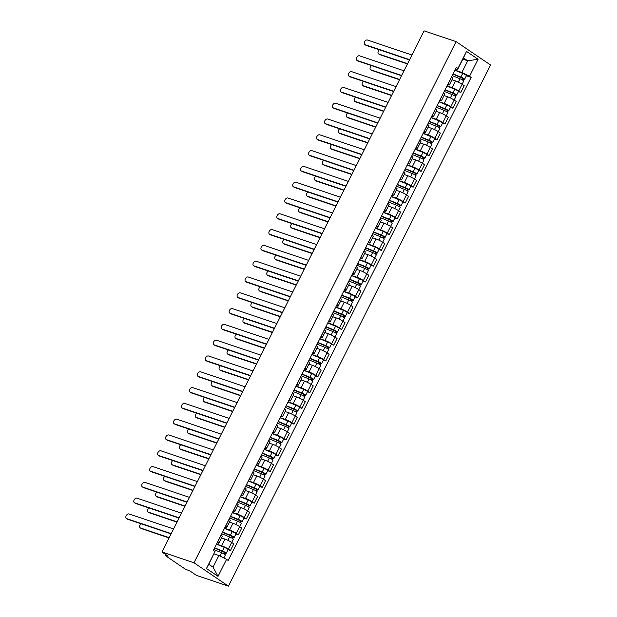 <?xml version="1.0" encoding="UTF-8"?>
<svg xmlns="http://www.w3.org/2000/svg" width="617" height="617" viewBox="0 0 617 617"><rect width="100%" height="100%" fill="white"/><g stroke="black" fill="none" stroke-linecap="round" stroke-linejoin="round"><path stroke-width="0.93" d="M161.978 551.999L168.079 556.133L165.726 555.346L165.063 555.254L165.595 555.77L185.092 568.997L190.337 571.234L196.437 575.376L228.437 586.15L490.554 65.001L456.094 41.624L193.985 562.773L161.978 551.999L424.095 30.85L456.094 41.624M228.437 586.15L193.985 562.773M216.559 544.071L221.665 545.79A5.26 0.717 26.7 0 1 228.329 549.115L230.426 550.541L233.789 543.855L231.691 542.436A5.26 0.717 -153.3 0 0 225.028 539.104L221.534 537.931M218.927 543.107L222.29 536.42A5.26 0.717 -153.3 0 0 221.079 535.232L217.716 541.919A5.26 0.717 26.7 0 1 218.927 543.107A5.26 0.717 26.7 0 1 217.392 542.891L217.184 542.821M228.005 549.724L230.426 550.541M224.503 528.275L229.617 529.995A5.26 0.717 26.7 0 1 236.272 533.319L238.378 534.746L241.733 528.059L239.635 526.633A5.26 0.717 -153.3 0 0 232.979 523.309L229.478 522.129M225.606 526.085L225.66 526.116A5.26 0.717 26.7 0 1 226.871 527.311A5.26 0.717 26.7 0 1 225.344 527.095L225.136 527.026M235.949 533.929L238.378 534.746M226.871 527.311L230.234 520.625A5.26 0.717 -153.3 0 0 229.023 519.437L228.969 519.398M232.455 512.472L237.56 514.192A5.26 0.717 26.7 0 1 244.216 517.516L246.322 518.943L249.684 512.264L247.579 510.837A5.26 0.717 -153.3 0 0 240.923 507.513L237.422 506.333M233.55 510.282L233.604 510.321A5.26 0.717 26.7 0 1 234.822 511.508A5.26 0.717 26.7 0 1 233.288 511.292L233.079 511.223M243.892 518.126L246.322 518.943M234.822 511.508L238.177 504.829A5.26 0.717 -153.3 0 0 236.967 503.634L236.913 503.603M240.399 496.677L245.504 498.397A5.26 0.717 26.7 0 1 252.16 501.721L254.266 503.148L257.628 496.461L255.523 495.035A5.26 0.717 -153.3 0 0 248.867 491.71L245.365 490.53M241.502 494.487L241.548 494.518A5.26 0.717 26.7 0 1 242.766 495.713A5.26 0.717 26.7 0 1 241.232 495.497L241.023 495.428M251.836 502.331L254.266 503.148M242.766 495.713L246.129 489.026A5.26 0.717 -153.3 0 0 244.91 487.839L244.856 487.8M248.343 480.874L253.448 482.594A5.26 0.717 26.7 0 1 260.112 485.926L262.21 487.345L265.572 480.666L263.474 479.239A5.26 0.717 -153.3 0 0 256.811 475.915L253.317 474.735M249.445 478.684L249.499 478.723A5.26 0.717 26.7 0 1 250.71 479.91A5.26 0.717 26.7 0 1 249.175 479.702L248.967 479.625M259.788 486.535L262.21 487.345M250.71 479.91L254.073 473.231A5.26 0.717 -153.3 0 0 252.862 472.036L252.808 472.005M256.286 465.079L261.4 466.799A5.26 0.717 26.7 0 1 268.056 470.123L270.161 471.55L273.516 464.863L271.418 463.436A5.26 0.717 -153.3 0 0 264.762 460.112L261.261 458.94M257.389 462.889L257.443 462.927A5.26 0.717 26.7 0 1 258.654 464.115A5.26 0.717 26.7 0 1 257.127 463.899L256.919 463.83M267.732 470.732L270.161 471.55M258.654 464.115L262.017 457.428A5.26 0.717 -153.3 0 0 260.806 456.241L260.752 456.202M264.238 449.276L269.344 451.004A5.26 0.717 26.7 0 1 276 454.328L278.105 455.755L281.468 449.068L279.362 447.641A5.26 0.717 -153.3 0 0 272.706 444.317L269.205 443.137M265.333 447.094L265.387 447.124A5.26 0.717 26.7 0 1 266.606 448.312A5.26 0.717 26.7 0 1 265.071 448.104L264.863 448.035M275.676 454.937L278.105 455.755M266.606 448.312L269.961 441.633A5.26 0.717 -153.3 0 0 268.75 440.438L268.696 440.407M272.182 433.481L277.288 435.201A5.26 0.717 26.7 0 1 283.943 438.525L286.049 439.952L289.412 433.265L287.306 431.846A5.26 0.717 -153.3 0 0 280.65 428.514L277.149 427.342M273.285 431.291L273.331 431.329A5.26 0.717 26.7 0 1 274.55 432.517A5.26 0.717 26.7 0 1 273.015 432.301L272.807 432.232M283.627 439.134L286.049 439.952M274.55 432.517L277.912 425.83A5.26 0.717 -153.3 0 0 276.694 424.643L276.64 424.604M280.126 417.686L285.231 419.406A5.26 0.717 26.7 0 1 291.895 422.73L293.993 424.157L297.355 417.47L295.258 416.043A5.26 0.717 -153.3 0 0 288.594 412.719L285.1 411.539M281.229 415.496L281.283 415.526A5.26 0.717 26.7 0 1 282.493 416.722A5.26 0.717 26.7 0 1 280.959 416.506L280.75 416.436M291.571 423.339L293.993 424.157M282.493 416.722L285.856 410.035A5.26 0.717 -153.3 0 0 284.645 408.847L284.591 408.809M288.07 401.883L293.183 403.603A5.26 0.717 26.7 0 1 299.839 406.927L301.944 408.354L305.299 401.675L303.202 400.248A5.26 0.717 -153.3 0 0 296.546 396.924L293.044 395.744M289.172 399.693L289.226 399.731A5.26 0.717 26.7 0 1 290.437 400.919A5.26 0.717 26.7 0 1 288.91 400.703L288.702 400.634M299.515 407.536L301.944 408.354M290.437 400.919L293.8 394.24A5.26 0.717 -153.3 0 0 292.589 393.044L292.535 393.014M296.021 386.088L301.127 387.808A5.26 0.717 26.7 0 1 307.783 391.132L309.888 392.559L313.251 385.872L311.145 384.445A5.26 0.717 -153.3 0 0 304.49 381.121L300.988 379.941M297.116 383.897L297.17 383.928A5.26 0.717 26.7 0 1 298.389 385.124A5.26 0.717 26.7 0 1 296.854 384.908L296.646 384.838M307.459 391.741L309.888 392.559M298.389 385.124L301.744 378.437A5.26 0.717 -153.3 0 0 300.533 377.249L300.479 377.211M303.965 370.285L309.071 372.005A5.26 0.717 26.7 0 1 315.734 375.337L317.832 376.756L321.195 370.077L319.089 368.65A5.26 0.717 -153.3 0 0 312.433 365.326L308.94 364.146M305.068 368.094L305.114 368.133A5.26 0.717 26.7 0 1 306.333 369.321A5.26 0.717 26.7 0 1 304.798 369.113L304.59 369.035M315.41 375.946L317.832 376.756M306.333 369.321L309.695 362.642A5.26 0.717 -153.3 0 0 308.477 361.446L308.431 361.415M311.909 354.49L317.015 356.21A5.26 0.717 26.7 0 1 323.678 359.534L325.776 360.96L329.139 354.274L327.041 352.847A5.26 0.717 -153.3 0 0 320.377 349.523L316.883 348.35M313.012 352.299L313.066 352.338A5.26 0.717 26.7 0 1 314.277 353.526A5.26 0.717 26.7 0 1 312.742 353.31L312.534 353.24M323.354 360.143L325.776 360.96M314.277 353.526L317.639 346.839A5.26 0.717 -153.3 0 0 316.428 345.651L316.374 345.613M319.853 338.687L324.966 340.414A5.26 0.717 26.7 0 1 331.622 343.738L333.728 345.165L337.083 338.478L334.985 337.052A5.26 0.717 -153.3 0 0 328.329 333.728L324.827 332.548M320.956 336.504L321.01 336.535A5.26 0.717 26.7 0 1 322.221 337.723A5.26 0.717 26.7 0 1 320.693 337.514L320.485 337.445M331.298 344.348L333.728 345.165M322.221 337.723L325.583 331.044A5.26 0.717 -153.3 0 0 324.372 329.848L324.318 329.817M327.804 322.892L332.91 324.611A5.26 0.717 26.7 0 1 339.566 327.935L341.671 329.362L345.034 322.676L342.929 321.256A5.26 0.717 -153.3 0 0 336.273 317.925L332.771 316.752M328.9 320.701L328.954 320.74A5.26 0.717 26.7 0 1 330.172 321.927A5.26 0.717 26.7 0 1 328.637 321.712L328.429 321.642M339.242 328.545L341.671 329.362M330.172 321.927L333.527 315.241A5.26 0.717 -153.3 0 0 332.316 314.053L332.262 314.014M335.748 307.096L340.854 308.816A5.26 0.717 26.7 0 1 347.518 312.14L349.615 313.567L352.978 306.88L350.872 305.454A5.26 0.717 -153.3 0 0 344.217 302.129L340.723 300.949M336.851 304.906L336.897 304.937A5.26 0.717 26.7 0 1 338.116 306.132A5.26 0.717 26.7 0 1 336.581 305.916L336.373 305.847M347.194 312.75L349.615 313.567M338.116 306.132L341.479 299.446A5.26 0.717 -153.3 0 0 340.26 298.258L340.214 298.219M343.692 291.293L348.798 293.013A5.26 0.717 26.7 0 1 355.461 296.337L357.559 297.764L360.922 291.085L358.824 289.658A5.26 0.717 -153.3 0 0 352.16 286.334L348.667 285.154M344.795 289.103L344.849 289.142A5.26 0.717 26.7 0 1 346.06 290.329A5.26 0.717 26.7 0 1 344.525 290.113L344.317 290.044M355.137 296.947L357.559 297.764M346.06 290.329L349.423 283.65A5.26 0.717 -153.3 0 0 348.212 282.455L348.158 282.424M351.636 275.498L356.749 277.218A5.26 0.717 26.7 0 1 363.405 280.542L365.511 281.969L368.866 275.282L366.768 273.855A5.26 0.717 -153.3 0 0 360.112 270.531L356.611 269.351M352.739 273.308L352.793 273.339A5.26 0.717 26.7 0 1 354.004 274.534A5.26 0.717 26.7 0 1 352.477 274.318L352.268 274.249M363.081 281.151L365.511 281.969M354.004 274.534L357.366 267.847A5.26 0.717 -153.3 0 0 356.156 266.66L356.102 266.621M359.588 259.695L364.693 261.415A5.26 0.717 26.7 0 1 371.349 264.747L373.455 266.166L376.817 259.487L374.712 258.06A5.26 0.717 -153.3 0 0 368.056 254.736L364.554 253.556M360.683 257.505L360.737 257.544A5.26 0.717 26.7 0 1 361.955 258.731A5.26 0.717 26.7 0 1 360.421 258.523L360.212 258.446M371.025 265.356L373.455 266.166M361.955 258.731L365.318 252.052A5.26 0.717 -153.3 0 0 364.099 250.857L364.045 250.826M367.531 243.9L372.637 245.62A5.26 0.717 26.7 0 1 379.301 248.944L381.399 250.371L384.761 243.684L382.656 242.257A5.26 0.717 -153.3 0 0 376 238.933L372.506 237.761M368.634 241.71L368.681 241.748A5.26 0.717 26.7 0 1 369.899 242.936A5.26 0.717 26.7 0 1 368.364 242.72L368.156 242.651M378.977 249.553L381.399 250.371M369.899 242.936L373.262 236.249A5.26 0.717 -153.3 0 0 372.043 235.062L371.997 235.023M375.475 228.097L380.581 229.825A5.26 0.717 26.7 0 1 387.245 233.149L389.342 234.576L392.705 227.889L390.607 226.462A5.26 0.717 -153.3 0 0 383.944 223.138L380.45 221.958M376.578 225.915L376.632 225.945A5.26 0.717 26.7 0 1 377.843 227.133A5.26 0.717 26.7 0 1 376.308 226.925L376.1 226.855M386.921 233.758L389.342 234.576M377.843 227.133L381.206 220.454A5.26 0.717 -153.3 0 0 379.995 219.259L379.941 219.228M383.419 212.302L388.533 214.022A5.26 0.717 26.7 0 1 395.188 217.346L397.294 218.773L400.649 212.086L398.551 210.667A5.26 0.717 -153.3 0 0 391.895 207.335L388.394 206.163M384.522 210.112L384.576 210.15A5.26 0.717 26.7 0 1 385.787 211.338A5.26 0.717 26.7 0 1 384.26 211.122L384.052 211.053M394.865 217.955L397.294 218.773M385.787 211.338L389.15 204.651A5.26 0.717 -153.3 0 0 387.939 203.463L387.885 203.425M391.371 196.507L396.476 198.227A5.26 0.717 26.7 0 1 403.132 201.551L405.238 202.978L408.601 196.291L406.495 194.864A5.26 0.717 -153.3 0 0 399.839 191.54L396.338 190.36M392.466 194.316L392.52 194.347A5.26 0.717 26.7 0 1 393.739 195.543A5.26 0.717 26.7 0 1 392.204 195.327L391.996 195.257M402.808 202.16L405.238 202.978M393.739 195.543L397.101 188.856A5.26 0.717 -153.3 0 0 395.883 187.668L395.829 187.63M399.315 180.704L404.42 182.424A5.26 0.717 26.7 0 1 411.084 185.748L413.182 187.175L416.544 180.496L414.439 179.069A5.26 0.717 -153.3 0 0 407.783 175.745L404.289 174.565M400.418 178.514L400.464 178.552A5.26 0.717 26.7 0 1 401.682 179.74A5.26 0.717 26.7 0 1 400.148 179.524L399.939 179.454M410.76 186.357L413.182 187.175M401.682 179.74L405.045 173.061A5.26 0.717 -153.3 0 0 403.827 171.865L403.78 171.835M407.259 164.909L412.364 166.629A5.26 0.717 26.7 0 1 419.028 169.953L421.126 171.379L424.488 164.693L422.39 163.266A5.26 0.717 -153.3 0 0 415.727 159.942L412.233 158.762M408.361 162.718L408.415 162.749A5.26 0.717 26.7 0 1 409.626 163.945A5.26 0.717 26.7 0 1 408.092 163.729L407.883 163.659M418.704 170.562L421.126 171.379M409.626 163.945L412.989 157.258A5.26 0.717 -153.3 0 0 411.778 156.07L411.724 156.032M415.202 149.106L420.316 150.826A5.26 0.717 26.7 0 1 426.972 154.157L429.077 155.577L432.432 148.898L430.334 147.471A5.26 0.717 -153.3 0 0 423.678 144.147L420.177 142.967M416.305 146.915L416.359 146.954A5.26 0.717 26.7 0 1 417.57 148.142A5.26 0.717 26.7 0 1 416.043 147.933L415.835 147.856M426.648 154.767L429.077 155.577M417.57 148.142L420.933 141.463A5.26 0.717 -153.3 0 0 419.722 140.267L419.668 140.236M423.154 133.311L428.26 135.03A5.26 0.717 26.7 0 1 434.916 138.355L437.021 139.781L440.384 133.095L438.278 131.668A5.26 0.717 -153.3 0 0 431.622 128.344L428.121 127.171M424.249 131.12L424.303 131.159A5.26 0.717 26.7 0 1 425.522 132.346A5.26 0.717 26.7 0 1 423.987 132.131L423.779 132.061M434.592 138.964L437.021 139.781M425.522 132.346L428.884 125.66A5.26 0.717 -153.3 0 0 427.666 124.472L427.612 124.433M431.098 117.508L436.204 119.235A5.26 0.717 26.7 0 1 442.867 122.559L444.965 123.986L448.328 117.299L446.222 115.873A5.26 0.717 -153.3 0 0 439.566 112.549L436.072 111.368M432.201 115.325L432.247 115.356A5.26 0.717 26.7 0 1 433.466 116.544A5.26 0.717 26.7 0 1 431.931 116.335L431.723 116.266M442.543 123.169L444.965 123.986M433.466 116.544L436.828 109.865A5.26 0.717 -153.3 0 0 435.61 108.669L435.563 108.638M439.042 101.712L444.147 103.432A5.26 0.717 26.7 0 1 450.811 106.756L452.909 108.183L456.272 101.496L454.174 100.077A5.26 0.717 -153.3 0 0 447.51 96.746L444.016 95.573M440.145 99.522L440.199 99.561A5.26 0.717 26.7 0 1 441.41 100.748A5.26 0.717 26.7 0 1 439.875 100.532L439.674 100.463M450.487 107.366L452.909 108.183M441.41 100.748L444.772 94.062A5.26 0.717 -153.3 0 0 443.561 92.874L443.507 92.835M446.986 85.917L452.099 87.637A5.26 0.717 26.7 0 1 458.755 90.961L460.86 92.388L464.215 85.701L462.118 84.274A5.26 0.717 -153.3 0 0 455.462 80.95L451.96 79.77M448.089 83.727L448.143 83.758A5.26 0.717 26.7 0 1 449.353 84.953A5.26 0.717 26.7 0 1 447.826 84.737L447.618 84.668M458.431 91.571L460.86 92.388M449.353 84.953L452.716 78.266A5.26 0.717 -153.3 0 0 451.505 77.079L451.451 77.04M218.904 555.516L226.578 559.349L218.017 576.363L206.44 568.512L215.001 551.498L208.777 564.27L213.05 567.162L218.904 555.516L214.006 553.865M462.819 59.155L467.717 60.805L463.444 57.905L457.59 69.551L457.953 68.425L456.333 67.33L213.382 550.395L215.001 551.498M457.953 68.425L466.514 51.412L478.09 59.263L469.537 76.277L461.863 72.451L467.717 60.805L478.09 59.263M226.578 559.349L228.197 560.452L471.157 77.38L469.537 76.277M454.937 70.114L461.863 72.451M457.59 69.551L455.562 68.865M466.375 75.768L471.157 77.38M218.017 576.363L213.05 567.162M206.44 568.512L208.777 564.27M463.444 57.905L466.514 51.412M171.094 533.882L127.65 519.252A2.63 1.805 124.2 0 1 127.349 519.105L126.446 518.496A2.63 1.805 -55.8 0 0 126.755 518.65L171.225 533.62M173.57 528.962L129.1 513.992A2.63 1.805 -55.8 0 0 126.3 515.511A2.63 1.805 -55.8 0 0 126.446 518.496M213.798 549.562L221.642 552.739A2.861 0.393 26.7 0 1 224.218 554.027A2.861 0.393 26.7 0 1 225.359 554.984L223.848 557.984M214.554 548.058L224.897 552.593L223.855 553.819M141.062 523.771A2.63 1.805 -55.8 0 0 140.236 527.843A2.63 1.805 -55.8 0 0 140.537 527.998L169.197 537.646M214.662 547.842L222.506 551.02A2.861 0.393 26.7 0 1 225.082 552.308A2.861 0.393 26.7 0 1 226.223 553.264A2.861 0.393 26.7 0 1 225.39 553.148L224.765 554.382M216.498 544.194L224.341 547.372A2.861 0.393 26.7 0 1 226.917 548.66A2.861 0.393 26.7 0 1 228.059 549.616L226.223 553.264M169.066 537.908L141.432 528.607A2.63 1.805 124.2 0 1 141.131 528.453L140.236 527.843M224.611 552.308L225.39 553.148M179.038 518.087L135.601 503.457A2.63 1.805 124.2 0 1 135.293 503.302L134.398 502.701A2.63 1.805 -55.8 0 0 134.699 502.847L179.169 517.825M181.514 513.167L137.043 498.189A2.63 1.805 -55.8 0 0 134.244 499.716A2.63 1.805 -55.8 0 0 134.398 502.701M186.982 502.284L143.545 487.661A2.63 1.805 124.2 0 1 143.237 487.507L142.342 486.898A2.63 1.805 -55.8 0 0 142.65 487.052L187.113 502.022M189.458 497.364L144.987 482.394A2.63 1.805 -55.8 0 0 142.195 483.913A2.63 1.805 -55.8 0 0 142.342 486.898M221.742 533.767L229.586 536.937A2.861 0.393 26.7 0 1 232.162 538.232A2.861 0.393 26.7 0 1 233.303 539.189L228.329 549.115M222.498 532.255L232.84 536.798L231.799 538.016M149.005 507.968A2.63 1.805 -55.8 0 0 148.18 512.048A2.63 1.805 -55.8 0 0 148.489 512.203L177.148 521.851M222.606 532.047L230.45 535.217A2.861 0.393 26.7 0 1 233.025 536.505A2.861 0.393 26.7 0 1 234.167 537.461A2.861 0.393 26.7 0 1 233.334 537.345L232.717 538.587M224.441 528.399L232.285 531.569A2.861 0.393 26.7 0 1 234.861 532.864A2.861 0.393 26.7 0 1 236.002 533.821L234.167 537.461M177.01 522.113L149.383 512.804A2.63 1.805 124.2 0 1 149.075 512.658L148.18 512.048M232.555 536.505L233.334 537.345M229.686 517.971L237.53 521.141A2.861 0.393 26.7 0 1 240.106 522.429A2.861 0.393 26.7 0 1 241.247 523.386L239.62 526.625M230.45 516.46L240.784 520.995L239.743 522.221M156.949 492.173A2.63 1.805 -55.8 0 0 156.124 496.253A2.63 1.805 -55.8 0 0 156.433 496.4L185.092 506.048M230.557 516.244L238.393 519.421A2.861 0.393 26.7 0 1 240.969 520.709A2.861 0.393 26.7 0 1 242.119 521.666A2.861 0.393 26.7 0 1 241.286 521.55L240.661 522.784M232.385 512.604L240.229 515.773A2.861 0.393 26.7 0 1 242.805 517.061A2.861 0.393 26.7 0 1 243.946 518.018L242.119 521.666M184.961 506.31L157.327 497.009A2.63 1.805 124.2 0 1 157.019 496.855L156.124 496.253M240.507 520.709L241.286 521.55M194.933 486.489L151.489 471.858A2.63 1.805 124.2 0 1 151.18 471.704L150.286 471.103A2.63 1.805 -55.8 0 0 150.594 471.249L195.065 486.227M197.401 481.568L152.939 466.591A2.63 1.805 -55.8 0 0 150.139 468.118A2.63 1.805 -55.8 0 0 150.286 471.103M202.877 470.686L159.433 456.063A2.63 1.805 124.2 0 1 159.132 455.909L158.23 455.3A2.63 1.805 -55.8 0 0 158.538 455.454L203.008 470.424M205.353 465.766L160.883 450.796A2.63 1.805 -55.8 0 0 158.083 452.323A2.63 1.805 -55.8 0 0 158.23 455.3M210.821 454.891L167.384 440.26A2.63 1.805 124.2 0 1 167.076 440.114L166.181 439.505A2.63 1.805 -55.8 0 0 166.482 439.651L210.952 454.629M213.297 449.97L168.827 434.993A2.63 1.805 -55.8 0 0 166.027 436.52A2.63 1.805 -55.8 0 0 166.181 439.505M237.638 502.169L245.473 505.346A2.861 0.393 26.7 0 1 248.049 506.634A2.861 0.393 26.7 0 1 249.199 507.59L244.216 517.516M238.393 500.657L248.736 505.2L247.687 506.418M164.901 476.378A2.63 1.805 -55.8 0 0 164.068 480.45A2.63 1.805 -55.8 0 0 164.377 480.604L193.036 490.253M238.501 500.449L246.345 503.619A2.861 0.393 26.7 0 1 248.921 504.914A2.861 0.393 26.7 0 1 250.062 505.863A2.861 0.393 26.7 0 1 249.229 505.747L248.605 506.989M240.337 496.801L248.173 499.978A2.861 0.393 26.7 0 1 250.749 501.266A2.861 0.393 26.7 0 1 251.898 502.223L250.062 505.863M192.905 490.515L165.271 481.214A2.63 1.805 124.2 0 1 164.97 481.059L164.068 480.45M248.45 504.907L249.229 505.747M245.581 486.373L253.425 489.543A2.861 0.393 26.7 0 1 256.001 490.831A2.861 0.393 26.7 0 1 257.142 491.788L252.16 501.721M246.337 484.862L256.68 489.397L255.639 490.623M172.845 460.575A2.63 1.805 -55.8 0 0 172.02 464.655A2.63 1.805 -55.8 0 0 172.32 464.802L200.98 474.458M246.445 484.646L254.289 487.823A2.861 0.393 26.7 0 1 256.865 489.111A2.861 0.393 26.7 0 1 258.006 490.068A2.861 0.393 26.7 0 1 257.173 489.952L256.549 491.194M248.281 481.005L256.124 484.175A2.861 0.393 26.7 0 1 258.7 485.463A2.861 0.393 26.7 0 1 259.842 486.42L258.006 490.068M200.849 474.712L173.215 465.411A2.63 1.805 124.2 0 1 172.914 465.257L172.02 464.655M256.394 489.111L257.173 489.952M253.525 470.57L261.369 473.748A2.861 0.393 26.7 0 1 263.945 475.036A2.861 0.393 26.7 0 1 265.086 475.992L263.459 479.232M254.289 469.059L264.624 473.601L263.582 474.82M180.789 444.78A2.63 1.805 -55.8 0 0 179.963 448.852A2.63 1.805 -55.8 0 0 180.272 449.006L208.932 458.655M254.389 468.851L262.233 472.02A2.861 0.393 26.7 0 1 264.809 473.316A2.861 0.393 26.7 0 1 265.95 474.272A2.861 0.393 26.7 0 1 265.117 474.149L264.5 475.391M256.225 465.203L264.068 468.38A2.861 0.393 26.7 0 1 266.644 469.668A2.861 0.393 26.7 0 1 267.786 470.624L265.95 474.272M208.793 458.917L181.167 449.616A2.63 1.805 124.2 0 1 180.858 449.461L179.963 448.852M264.338 473.316L265.117 474.149M218.765 439.088L175.328 424.465A2.63 1.805 124.2 0 1 175.02 424.311L174.125 423.702A2.63 1.805 -55.8 0 0 174.434 423.856L218.896 438.826M221.241 434.167L176.77 419.198A2.63 1.805 -55.8 0 0 173.979 420.725A2.63 1.805 -55.8 0 0 174.125 423.702M261.469 454.775L269.313 457.945A2.861 0.393 26.7 0 1 271.889 459.241A2.861 0.393 26.7 0 1 273.03 460.189L268.056 470.123M262.233 453.264L272.567 457.799L271.526 459.025M188.733 428.977A2.63 1.805 -55.8 0 0 187.907 433.057A2.63 1.805 -55.8 0 0 188.216 433.203L216.875 442.859M262.341 453.055L270.177 456.225A2.861 0.393 26.7 0 1 272.753 457.513A2.861 0.393 26.7 0 1 273.902 458.47A2.861 0.393 26.7 0 1 273.069 458.354L272.444 459.596M264.169 449.407L272.012 452.577A2.861 0.393 26.7 0 1 274.588 453.873A2.861 0.393 26.7 0 1 275.73 454.822L273.902 458.47M216.744 443.122L189.111 433.813A2.63 1.805 124.2 0 1 188.802 433.666L187.907 433.057M272.29 457.513L273.069 458.354M226.717 423.293L183.272 408.662A2.63 1.805 124.2 0 1 182.964 408.516L182.069 407.906A2.63 1.805 -55.8 0 0 182.377 408.061L226.848 423.031M229.185 418.372L184.722 403.402A2.63 1.805 -55.8 0 0 181.922 404.922A2.63 1.805 -55.8 0 0 182.069 407.906M269.421 438.972L277.257 442.15A2.861 0.393 26.7 0 1 279.833 443.438A2.861 0.393 26.7 0 1 280.982 444.394L276 454.328M270.177 437.468L280.519 442.003L279.47 443.23M196.684 413.182A2.63 1.805 -55.8 0 0 195.851 417.254A2.63 1.805 -55.8 0 0 196.16 417.408L224.819 427.057M270.285 437.252L278.128 440.43A2.861 0.393 26.7 0 1 280.704 441.718A2.861 0.393 26.7 0 1 281.846 442.674A2.861 0.393 26.7 0 1 281.013 442.559L280.388 443.793M272.12 433.604L279.956 436.782A2.861 0.393 26.7 0 1 282.532 438.07A2.861 0.393 26.7 0 1 283.681 439.026L281.846 442.674M224.688 427.319L197.054 418.017A2.63 1.805 124.2 0 1 196.754 417.863L195.851 417.254M280.234 441.718L281.013 442.559M234.661 407.498L191.216 392.867A2.63 1.805 124.2 0 1 190.915 392.713L190.013 392.111A2.63 1.805 -55.8 0 0 190.321 392.258L234.792 407.235M237.136 402.577L192.666 387.599A2.63 1.805 -55.8 0 0 189.866 389.126A2.63 1.805 -55.8 0 0 190.013 392.111M277.365 423.177L285.208 426.347A2.861 0.393 26.7 0 1 287.784 427.643A2.861 0.393 26.7 0 1 288.926 428.599L287.298 431.831M278.12 421.666L288.463 426.208L287.422 427.427M204.628 397.379A2.63 1.805 -55.8 0 0 203.803 401.459A2.63 1.805 -55.8 0 0 204.104 401.613L232.763 411.261M278.228 421.457L286.072 424.627A2.861 0.393 26.7 0 1 288.648 425.915A2.861 0.393 26.7 0 1 289.789 426.871A2.861 0.393 26.7 0 1 288.957 426.756L288.332 427.997M280.064 417.809L287.908 420.979A2.861 0.393 26.7 0 1 290.484 422.275A2.861 0.393 26.7 0 1 291.625 423.231L289.789 426.871M232.632 411.524L204.998 402.215A2.63 1.805 124.2 0 1 204.697 402.068L203.803 401.459M288.178 425.915L288.957 426.756M242.604 391.695L199.168 377.072A2.63 1.805 124.2 0 1 198.859 376.918L197.964 376.308A2.63 1.805 -55.8 0 0 198.265 376.463L242.736 391.433M245.08 386.774L200.61 371.804A2.63 1.805 -55.8 0 0 197.81 373.324A2.63 1.805 -55.8 0 0 197.964 376.308M285.309 407.382L293.152 410.552A2.861 0.393 26.7 0 1 295.728 411.84A2.861 0.393 26.7 0 1 296.87 412.796L295.242 416.035M286.072 405.87L296.407 410.405L295.366 411.632M212.572 381.584A2.63 1.805 -55.8 0 0 211.747 385.664A2.63 1.805 -55.8 0 0 212.055 385.81L240.715 395.458M286.172 405.654L294.016 408.832A2.861 0.393 26.7 0 1 296.592 410.12A2.861 0.393 26.7 0 1 297.733 411.076A2.861 0.393 26.7 0 1 296.9 410.961L296.283 412.195M288.008 402.014L295.851 405.184A2.861 0.393 26.7 0 1 298.427 406.472A2.861 0.393 26.7 0 1 299.569 407.428L297.733 411.076M240.576 395.721L212.95 386.419A2.63 1.805 124.2 0 1 212.641 386.265L211.747 385.664M296.121 410.12L296.9 410.961M250.548 375.9L207.111 361.269A2.63 1.805 124.2 0 1 206.803 361.115L205.908 360.513A2.63 1.805 -55.8 0 0 206.217 360.66L250.679 375.637M253.024 370.979L208.554 356.001A2.63 1.805 -55.8 0 0 205.762 357.528A2.63 1.805 -55.8 0 0 205.908 360.513M293.252 391.579L301.096 394.757A2.861 0.393 26.7 0 1 303.672 396.045A2.861 0.393 26.7 0 1 304.813 397.001L303.186 400.24M294.016 390.067L304.351 394.61L303.309 395.829M220.516 365.788A2.63 1.805 -55.8 0 0 219.691 369.861A2.63 1.805 -55.8 0 0 219.999 370.015L248.659 379.663M294.124 389.859L301.96 393.029A2.861 0.393 26.7 0 1 304.536 394.325A2.861 0.393 26.7 0 1 305.685 395.273A2.861 0.393 26.7 0 1 304.852 395.158L304.227 396.399M295.952 386.211L303.795 389.389A2.861 0.393 26.7 0 1 306.371 390.677A2.861 0.393 26.7 0 1 307.513 391.633L305.685 395.273M248.528 379.925L220.894 370.624A2.63 1.805 124.2 0 1 220.585 370.47L219.691 369.861M304.073 394.317L304.852 395.158M258.5 360.097L215.055 345.474A2.63 1.805 124.2 0 1 214.747 345.319L213.852 344.71A2.63 1.805 -55.8 0 0 214.161 344.864L258.631 359.834M260.968 355.176L216.505 340.206A2.63 1.805 -55.8 0 0 213.706 341.733A2.63 1.805 -55.8 0 0 213.852 344.71M301.204 375.784L309.04 378.954A2.861 0.393 26.7 0 1 311.616 380.242A2.861 0.393 26.7 0 1 312.765 381.198L311.13 384.437M301.96 374.272L312.302 378.807L311.253 380.033M228.467 349.986A2.63 1.805 -55.8 0 0 227.634 354.065A2.63 1.805 -55.8 0 0 227.943 354.212L256.603 363.868M302.068 374.056L309.911 377.234A2.861 0.393 26.7 0 1 312.487 378.522A2.861 0.393 26.7 0 1 313.629 379.478A2.861 0.393 26.7 0 1 312.796 379.362L312.171 380.604M303.903 370.416L311.739 373.586A2.861 0.393 26.7 0 1 314.315 374.874A2.861 0.393 26.7 0 1 315.464 375.83L313.629 379.478M256.471 364.123L228.838 354.821A2.63 1.805 124.2 0 1 228.537 354.667L227.634 354.065M312.017 378.522L312.796 379.362M266.444 344.301L222.999 329.671A2.63 1.805 124.2 0 1 222.698 329.524L221.796 328.915A2.63 1.805 -55.8 0 0 222.105 329.062L266.575 344.039M268.919 339.381L224.449 324.403A2.63 1.805 -55.8 0 0 221.65 325.93A2.63 1.805 -55.8 0 0 221.796 328.915M309.148 359.981L316.991 363.158A2.861 0.393 26.7 0 1 319.567 364.446A2.861 0.393 26.7 0 1 320.709 365.403L319.082 368.642M309.904 358.469L320.246 363.012L319.205 364.231M236.411 334.19A2.63 1.805 -55.8 0 0 235.586 338.263A2.63 1.805 -55.8 0 0 235.887 338.417L264.546 348.065M310.012 358.261L317.855 361.431A2.861 0.393 26.7 0 1 320.431 362.727A2.861 0.393 26.7 0 1 321.573 363.683A2.861 0.393 26.7 0 1 320.74 363.56L320.115 364.801M311.847 354.613L319.691 357.791A2.861 0.393 26.7 0 1 322.267 359.079A2.861 0.393 26.7 0 1 323.408 360.035L321.573 363.683M264.415 348.327L236.781 339.026A2.63 1.805 124.2 0 1 236.481 338.872L235.586 338.263M319.961 362.727L320.74 363.56M274.388 328.499L230.951 313.876A2.63 1.805 124.2 0 1 230.642 313.721L229.748 313.112A2.63 1.805 -55.8 0 0 230.048 313.266L274.519 328.236M276.863 323.578L232.393 308.608A2.63 1.805 -55.8 0 0 229.593 310.135A2.63 1.805 -55.8 0 0 229.748 313.112M317.092 344.186L324.935 347.356A2.861 0.393 26.7 0 1 327.511 348.651A2.861 0.393 26.7 0 1 328.653 349.6L327.025 352.839M317.855 342.674L328.19 347.209L327.149 348.435M244.355 318.387A2.63 1.805 -55.8 0 0 243.53 322.467A2.63 1.805 -55.8 0 0 243.838 322.614L272.498 332.27M317.956 342.466L325.799 345.636A2.861 0.393 26.7 0 1 328.375 346.924A2.861 0.393 26.7 0 1 329.517 347.88A2.861 0.393 26.7 0 1 328.684 347.764L328.067 349.006M319.791 338.818L327.635 341.988A2.861 0.393 26.7 0 1 330.211 343.283A2.861 0.393 26.7 0 1 331.352 344.232L329.517 347.88M272.359 332.532L244.733 323.223A2.63 1.805 124.2 0 1 244.425 323.077L243.53 322.467M327.905 346.924L328.684 347.764M282.331 312.703L238.895 298.073A2.63 1.805 124.2 0 1 238.586 297.926L237.692 297.317A2.63 1.805 -55.8 0 0 238 297.471L282.463 312.441M284.807 307.783L240.337 292.813A2.63 1.805 -55.8 0 0 237.545 294.332A2.63 1.805 -55.8 0 0 237.692 297.317M325.036 328.383L332.879 331.56A2.861 0.393 26.7 0 1 335.455 332.848A2.861 0.393 26.7 0 1 336.597 333.805L334.969 337.044M325.799 326.879L336.134 331.414L335.093 332.64M252.299 302.592A2.63 1.805 -55.8 0 0 251.474 306.664A2.63 1.805 -55.8 0 0 251.782 306.819L280.442 316.467M325.907 326.663L333.743 329.84A2.861 0.393 26.7 0 1 336.319 331.128A2.861 0.393 26.7 0 1 337.468 332.085A2.861 0.393 26.7 0 1 336.635 331.969L336.01 333.203M327.735 323.015L335.579 326.192A2.861 0.393 26.7 0 1 338.155 327.48A2.861 0.393 26.7 0 1 339.296 328.437L337.468 332.085M280.311 316.729L252.677 307.428A2.63 1.805 124.2 0 1 252.368 307.274L251.474 306.664M335.856 331.128L336.635 331.969M290.283 296.908L246.839 282.277A2.63 1.805 124.2 0 1 246.53 282.123L245.635 281.522A2.63 1.805 -55.8 0 0 245.944 281.668L290.414 296.646M292.751 291.988L248.289 277.01A2.63 1.805 -55.8 0 0 245.489 278.537A2.63 1.805 -55.8 0 0 245.635 281.522M332.987 312.588L340.823 315.757A2.861 0.393 26.7 0 1 343.399 317.053A2.861 0.393 26.7 0 1 344.548 318.01L342.913 321.241M333.743 311.076L344.085 315.619L343.037 316.837M260.251 286.789A2.63 1.805 -55.8 0 0 259.418 290.869A2.63 1.805 -55.8 0 0 259.726 291.023L288.386 300.672M333.851 310.868L341.695 314.038A2.861 0.393 26.7 0 1 344.271 315.326A2.861 0.393 26.7 0 1 345.412 316.282A2.861 0.393 26.7 0 1 344.579 316.166L343.954 317.408M335.687 307.22L343.522 310.39A2.861 0.393 26.7 0 1 346.098 311.685A2.861 0.393 26.7 0 1 347.248 312.642L345.412 316.282M288.255 300.934L260.621 291.625A2.63 1.805 124.2 0 1 260.32 291.479L259.418 290.869M343.8 315.326L344.579 316.166M298.227 281.105L254.782 266.482A2.63 1.805 124.2 0 1 254.482 266.328L253.587 265.719A2.63 1.805 -55.8 0 0 253.888 265.873L298.358 280.843M300.703 276.185L256.232 261.215A2.63 1.805 -55.8 0 0 253.433 262.734A2.63 1.805 -55.8 0 0 253.587 265.719M340.931 296.792L348.775 299.962A2.861 0.393 26.7 0 1 351.351 301.25A2.861 0.393 26.7 0 1 352.492 302.207L347.518 312.14M341.687 295.281L352.029 299.816L350.988 301.042M268.194 270.994A2.63 1.805 -55.8 0 0 267.369 275.074A2.63 1.805 -55.8 0 0 267.67 275.221L296.33 284.869M341.795 295.065L349.638 298.242A2.861 0.393 26.7 0 1 352.214 299.53A2.861 0.393 26.7 0 1 353.356 300.487A2.861 0.393 26.7 0 1 352.523 300.371L351.898 301.605M343.63 291.425L351.474 294.594A2.861 0.393 26.7 0 1 354.05 295.882A2.861 0.393 26.7 0 1 355.191 296.839L353.356 300.487M296.199 285.131L268.565 275.83A2.63 1.805 124.2 0 1 268.264 275.676L267.369 275.074M351.744 299.53L352.523 300.371M306.171 265.31L262.734 250.679A2.63 1.805 124.2 0 1 262.426 250.525L261.531 249.924A2.63 1.805 -55.8 0 0 261.832 250.07L306.302 265.048M308.647 260.389L264.176 245.412A2.63 1.805 -55.8 0 0 261.377 246.939A2.63 1.805 -55.8 0 0 261.531 249.924M348.875 280.99L356.719 284.167A2.861 0.393 26.7 0 1 359.295 285.455A2.861 0.393 26.7 0 1 360.436 286.411L355.461 296.337M349.638 279.478L359.973 284.021L358.932 285.239M276.138 255.199A2.63 1.805 -55.8 0 0 275.313 259.271A2.63 1.805 -55.8 0 0 275.622 259.425L304.281 269.074M349.739 279.27L357.582 282.439A2.861 0.393 26.7 0 1 360.158 283.735A2.861 0.393 26.7 0 1 361.3 284.684A2.861 0.393 26.7 0 1 360.467 284.568L359.85 285.81M351.574 275.622L359.418 278.799A2.861 0.393 26.7 0 1 361.994 280.087A2.861 0.393 26.7 0 1 363.135 281.043L361.3 284.684M304.142 269.336L276.516 260.035A2.63 1.805 124.2 0 1 276.208 259.88L275.313 259.271M359.688 283.727L360.467 284.568M314.115 249.507L270.678 234.884A2.63 1.805 124.2 0 1 270.369 234.73L269.475 234.121A2.63 1.805 -55.8 0 0 269.783 234.275L314.246 249.245M316.59 244.587L272.12 229.617A2.63 1.805 -55.8 0 0 269.328 231.144A2.63 1.805 -55.8 0 0 269.475 234.121M356.819 265.194L364.662 268.364A2.861 0.393 26.7 0 1 367.238 269.652A2.861 0.393 26.7 0 1 368.38 270.608L366.753 273.848M357.582 263.683L367.917 268.218L366.876 269.444M284.082 239.396A2.63 1.805 -55.8 0 0 283.257 243.476A2.63 1.805 -55.8 0 0 283.565 243.622L312.225 253.278M357.69 263.467L365.526 266.644A2.861 0.393 26.7 0 1 368.102 267.932A2.861 0.393 26.7 0 1 369.251 268.889A2.861 0.393 26.7 0 1 368.418 268.773L367.794 270.015M359.518 259.826L367.362 262.996A2.861 0.393 26.7 0 1 369.938 264.284A2.861 0.393 26.7 0 1 371.079 265.241L369.251 268.889M312.094 253.533L284.46 244.232A2.63 1.805 124.2 0 1 284.152 244.077L283.257 243.476M367.639 267.932L368.418 268.773M322.066 233.712L278.622 219.081A2.63 1.805 124.2 0 1 278.313 218.935L277.419 218.325A2.63 1.805 -55.8 0 0 277.727 218.472L322.197 233.45M324.534 228.791L280.072 213.814A2.63 1.805 -55.8 0 0 277.272 215.341A2.63 1.805 -55.8 0 0 277.419 218.325M364.77 249.391L372.606 252.569A2.861 0.393 26.7 0 1 375.182 253.857A2.861 0.393 26.7 0 1 376.331 254.813L371.349 264.747M365.526 247.88L375.869 252.422L374.82 253.641M292.034 223.601A2.63 1.805 -55.8 0 0 291.201 227.673A2.63 1.805 -55.8 0 0 291.509 227.827L320.169 237.476M365.634 247.672L373.478 250.841A2.861 0.393 26.7 0 1 376.054 252.137A2.861 0.393 26.7 0 1 377.195 253.093A2.861 0.393 26.7 0 1 376.362 252.97L375.738 254.212M367.47 244.023L375.306 247.201A2.861 0.393 26.7 0 1 377.882 248.489A2.861 0.393 26.7 0 1 379.031 249.445L377.195 253.093M320.038 237.738L292.404 228.437A2.63 1.805 124.2 0 1 292.103 228.282L291.201 227.673M375.583 252.137L376.362 252.97M330.01 217.909L286.566 203.286A2.63 1.805 124.2 0 1 286.265 203.132L285.37 202.523A2.63 1.805 -55.8 0 0 285.671 202.677L330.141 217.647M332.486 212.988L288.016 198.018A2.63 1.805 -55.8 0 0 285.216 199.546A2.63 1.805 -55.8 0 0 285.37 202.523M372.714 233.596L380.558 236.766A2.861 0.393 26.7 0 1 383.134 238.062A2.861 0.393 26.7 0 1 384.275 239.01L379.301 248.944M373.47 232.085L383.813 236.62L382.771 237.846M299.978 207.798A2.63 1.805 -55.8 0 0 299.152 211.878A2.63 1.805 -55.8 0 0 299.453 212.024L328.113 221.68M373.578 231.876L381.422 235.046A2.861 0.393 26.7 0 1 383.998 236.334A2.861 0.393 26.7 0 1 385.139 237.29A2.861 0.393 26.7 0 1 384.306 237.175L383.681 238.417M375.414 228.228L383.257 231.398A2.861 0.393 26.7 0 1 385.833 232.694A2.861 0.393 26.7 0 1 386.975 233.642L385.139 237.29M327.982 221.943L300.348 212.634A2.63 1.805 124.2 0 1 300.047 212.487L299.152 211.878M383.527 236.334L384.306 237.175M337.954 202.114L294.517 187.483A2.63 1.805 124.2 0 1 294.209 187.337L293.314 186.727A2.63 1.805 -55.8 0 0 293.615 186.882L338.085 201.852M340.43 197.193L295.959 182.223A2.63 1.805 -55.8 0 0 293.168 183.743A2.63 1.805 -55.8 0 0 293.314 186.727M380.658 217.793L388.502 220.971A2.861 0.393 26.7 0 1 391.078 222.259A2.861 0.393 26.7 0 1 392.219 223.215L390.592 226.454M381.422 216.289L391.756 220.824L390.715 222.051M307.922 192.003A2.63 1.805 -55.8 0 0 307.096 196.075A2.63 1.805 -55.8 0 0 307.405 196.229L336.064 205.877M381.522 216.073L389.366 219.251A2.861 0.393 26.7 0 1 391.942 220.539A2.861 0.393 26.7 0 1 393.083 221.495A2.861 0.393 26.7 0 1 392.25 221.38L391.633 222.614M383.358 212.425L391.201 215.603A2.861 0.393 26.7 0 1 393.777 216.891A2.861 0.393 26.7 0 1 394.919 217.847L393.083 221.495M335.926 206.14L308.299 196.838A2.63 1.805 124.2 0 1 307.991 196.684L307.096 196.075M391.471 220.539L392.25 221.38M345.898 186.319L302.461 171.688A2.63 1.805 124.2 0 1 302.153 171.534L301.258 170.932A2.63 1.805 -55.8 0 0 301.566 171.079L346.029 186.056M348.374 181.398L303.903 166.42A2.63 1.805 -55.8 0 0 301.111 167.947A2.63 1.805 -55.8 0 0 301.258 170.932M388.602 201.998L396.446 205.168A2.861 0.393 26.7 0 1 399.022 206.464A2.861 0.393 26.7 0 1 400.163 207.42L395.188 217.346M389.366 200.486L399.7 205.029L398.659 206.248M315.865 176.2A2.63 1.805 -55.8 0 0 315.04 180.28A2.63 1.805 -55.8 0 0 315.349 180.434L344.008 190.082M389.474 200.278L397.309 203.448A2.861 0.393 26.7 0 1 399.885 204.736A2.861 0.393 26.7 0 1 401.035 205.692A2.861 0.393 26.7 0 1 400.202 205.577L399.577 206.818M391.301 196.63L399.145 199.8A2.861 0.393 26.7 0 1 401.721 201.096A2.861 0.393 26.7 0 1 402.862 202.052L401.035 205.692M343.877 190.345L316.243 181.036A2.63 1.805 124.2 0 1 315.935 180.889L315.04 180.28M399.423 204.736L400.202 205.577M353.849 170.516L310.405 155.893A2.63 1.805 124.2 0 1 310.096 155.739L309.202 155.129A2.63 1.805 -55.8 0 0 309.51 155.283L353.981 170.253M356.317 165.595L311.855 150.625A2.63 1.805 -55.8 0 0 309.055 152.144A2.63 1.805 -55.8 0 0 309.202 155.129M396.554 186.203L404.39 189.373A2.861 0.393 26.7 0 1 406.965 190.661A2.861 0.393 26.7 0 1 408.115 191.617L403.132 201.551M397.309 184.691L407.652 189.226L406.603 190.452M323.817 160.405A2.63 1.805 -55.8 0 0 322.984 164.484A2.63 1.805 -55.8 0 0 323.293 164.631L351.952 174.279M397.417 184.475L405.261 187.653A2.861 0.393 26.7 0 1 407.837 188.941A2.861 0.393 26.7 0 1 408.978 189.897A2.861 0.393 26.7 0 1 408.146 189.781L407.521 191.015M399.253 180.835L407.089 184.005A2.861 0.393 26.7 0 1 409.665 185.293A2.861 0.393 26.7 0 1 410.814 186.249L408.978 189.897M351.821 174.542L324.187 165.24A2.63 1.805 124.2 0 1 323.886 165.086L322.984 164.484M407.367 188.941L408.146 189.781M361.793 154.72L318.349 140.09A2.63 1.805 124.2 0 1 318.048 139.936L317.153 139.334A2.63 1.805 -55.8 0 0 317.454 139.481L361.924 154.458M364.269 149.8L319.799 134.822A2.63 1.805 -55.8 0 0 316.999 136.349A2.63 1.805 -55.8 0 0 317.153 139.334M404.497 170.4L412.341 173.578A2.861 0.393 26.7 0 1 414.917 174.866A2.861 0.393 26.7 0 1 416.059 175.822L414.431 179.061M405.253 168.888L415.596 173.431L414.555 174.65M331.761 144.609A2.63 1.805 -55.8 0 0 330.936 148.682A2.63 1.805 -55.8 0 0 331.236 148.836L359.896 158.484M405.361 168.68L413.205 171.85A2.861 0.393 26.7 0 1 415.781 173.146A2.861 0.393 26.7 0 1 416.922 174.094A2.861 0.393 26.7 0 1 416.089 173.979L415.465 175.22M407.197 165.032L415.04 168.21A2.861 0.393 26.7 0 1 417.616 169.498A2.861 0.393 26.7 0 1 418.758 170.454L416.922 174.094M359.765 158.746L332.131 149.445A2.63 1.805 124.2 0 1 331.83 149.291L330.936 148.682M415.31 173.138L416.089 173.979M369.737 138.918L326.3 124.295A2.63 1.805 124.2 0 1 325.992 124.14L325.097 123.531A2.63 1.805 -55.8 0 0 325.398 123.685L369.868 138.655M372.213 133.997L327.743 119.027A2.63 1.805 -55.8 0 0 324.951 120.554A2.63 1.805 -55.8 0 0 325.097 123.531M412.441 154.605L420.285 157.775A2.861 0.393 26.7 0 1 422.861 159.063A2.861 0.393 26.7 0 1 424.002 160.019L419.028 169.953M413.205 153.093L423.54 157.628L422.498 158.854M339.705 128.806A2.63 1.805 -55.8 0 0 338.88 132.886A2.63 1.805 -55.8 0 0 339.188 133.033L367.848 142.689M413.305 152.877L421.149 156.055A2.861 0.393 26.7 0 1 423.725 157.343A2.861 0.393 26.7 0 1 424.866 158.299A2.861 0.393 26.7 0 1 424.033 158.183L423.416 159.425M415.141 149.237L422.984 152.407A2.861 0.393 26.7 0 1 425.56 153.695A2.861 0.393 26.7 0 1 426.702 154.651L424.866 158.299M367.709 142.943L340.083 133.642A2.63 1.805 124.2 0 1 339.774 133.488L338.88 132.886M423.254 157.343L424.033 158.183M377.681 123.122L334.244 108.492A2.63 1.805 124.2 0 1 333.936 108.345L333.041 107.736A2.63 1.805 -55.8 0 0 333.35 107.882L377.812 122.86M380.157 118.202L335.687 103.224A2.63 1.805 -55.8 0 0 332.895 104.751A2.63 1.805 -55.8 0 0 333.041 107.736M420.385 138.802L428.229 141.979A2.861 0.393 26.7 0 1 430.805 143.267A2.861 0.393 26.7 0 1 431.946 144.224L426.972 154.157M421.149 137.29L431.484 141.833L430.442 143.051M347.649 113.011A2.63 1.805 -55.8 0 0 346.823 117.083A2.63 1.805 -55.8 0 0 347.132 117.238L375.792 126.886M421.257 137.082L429.093 140.252A2.861 0.393 26.7 0 1 431.669 141.548A2.861 0.393 26.7 0 1 432.818 142.504A2.861 0.393 26.7 0 1 431.985 142.38L431.36 143.622M423.085 133.434L430.928 136.612A2.861 0.393 26.7 0 1 433.504 137.9A2.861 0.393 26.7 0 1 434.646 138.856L432.818 142.504M375.66 127.148L348.027 117.847A2.63 1.805 124.2 0 1 347.718 117.693L346.823 117.083M431.206 141.548L431.985 142.38M385.633 107.319L342.188 92.697A2.63 1.805 124.2 0 1 341.88 92.542L340.985 91.933A2.63 1.805 -55.8 0 0 341.294 92.087L385.764 107.057M388.101 102.399L343.638 87.429A2.63 1.805 -55.8 0 0 340.839 88.956A2.63 1.805 -55.8 0 0 340.985 91.933M428.337 123.007L436.173 126.176A2.861 0.393 26.7 0 1 438.749 127.472A2.861 0.393 26.7 0 1 439.898 128.421L434.916 138.355M429.093 121.495L439.435 126.03L438.386 127.256M355.6 97.208A2.63 1.805 -55.8 0 0 354.767 101.288A2.63 1.805 -55.8 0 0 355.076 101.435L383.735 111.091M429.201 121.287L437.044 124.457A2.861 0.393 26.7 0 1 439.62 125.745A2.861 0.393 26.7 0 1 440.762 126.701A2.861 0.393 26.7 0 1 439.929 126.585L439.304 127.827M431.036 117.639L438.872 120.809A2.861 0.393 26.7 0 1 441.448 122.104A2.861 0.393 26.7 0 1 442.597 123.053L440.762 126.701M383.604 111.353L355.97 102.044A2.63 1.805 124.2 0 1 355.67 101.898L354.767 101.288M439.15 125.745L439.929 126.585M393.577 91.524L350.132 76.894A2.63 1.805 124.2 0 1 349.831 76.747L348.937 76.138A2.63 1.805 -55.8 0 0 349.237 76.292L393.708 91.262M396.052 86.604L351.582 71.634A2.63 1.805 -55.8 0 0 348.782 73.153A2.63 1.805 -55.8 0 0 348.937 76.138M436.281 107.204L444.124 110.381A2.861 0.393 26.7 0 1 446.7 111.669A2.861 0.393 26.7 0 1 447.842 112.626L442.867 122.559M437.037 105.7L447.379 110.235L446.338 111.461M363.544 81.413A2.63 1.805 -55.8 0 0 362.719 85.485A2.63 1.805 -55.8 0 0 363.02 85.64L391.679 95.288M437.144 105.484L444.988 108.661A2.861 0.393 26.7 0 1 447.564 109.949A2.861 0.393 26.7 0 1 448.706 110.906A2.861 0.393 26.7 0 1 447.873 110.79L447.248 112.024M438.98 101.836L446.824 105.013A2.861 0.393 26.7 0 1 449.4 106.301A2.861 0.393 26.7 0 1 450.541 107.258L448.706 110.906M391.548 95.55L363.914 86.249A2.63 1.805 124.2 0 1 363.614 86.095L362.719 85.485M447.094 109.949L447.873 110.79M401.52 75.729L358.084 61.098A2.63 1.805 124.2 0 1 357.775 60.944L356.881 60.343A2.63 1.805 -55.8 0 0 357.181 60.489L401.652 75.467M403.996 70.808L359.526 55.831A2.63 1.805 -55.8 0 0 356.734 57.358A2.63 1.805 -55.8 0 0 356.881 60.343M444.225 91.409L452.068 94.578A2.861 0.393 26.7 0 1 454.644 95.874A2.861 0.393 26.7 0 1 455.786 96.83L454.158 100.062M444.988 89.897L455.323 94.44L454.282 95.658M371.488 65.61A2.63 1.805 -55.8 0 0 370.663 69.69A2.63 1.805 -55.8 0 0 370.971 69.844L399.631 79.493M445.088 89.689L452.932 92.859A2.861 0.393 26.7 0 1 455.508 94.146A2.861 0.393 26.7 0 1 456.649 95.103A2.861 0.393 26.7 0 1 455.816 94.987L455.199 96.229M446.924 86.041L454.768 89.21A2.861 0.393 26.7 0 1 457.344 90.506A2.861 0.393 26.7 0 1 458.485 91.463L456.649 95.103M399.492 79.755L371.866 70.446A2.63 1.805 124.2 0 1 371.557 70.299L370.663 69.69M455.038 94.146L455.816 94.987M409.464 59.926L366.028 45.303A2.63 1.805 124.2 0 1 365.719 45.149L364.824 44.54A2.63 1.805 -55.8 0 0 365.133 44.694L409.595 59.664M411.94 55.006L367.477 40.036A2.63 1.805 -55.8 0 0 364.678 41.555A2.63 1.805 -55.8 0 0 364.824 44.54M452.168 75.613L460.012 78.783A2.861 0.393 26.7 0 1 462.588 80.071A2.861 0.393 26.7 0 1 463.729 81.028L462.102 84.267M452.932 74.102L463.267 78.637L462.226 79.863M379.432 49.815A2.63 1.805 -55.8 0 0 378.607 53.895A2.63 1.805 -55.8 0 0 378.915 54.041L407.575 63.69M453.04 73.886L460.884 77.063A2.861 0.393 26.7 0 1 463.452 78.351A2.861 0.393 26.7 0 1 464.601 79.308A2.861 0.393 26.7 0 1 463.768 79.192L463.143 80.426M454.868 70.245L462.711 73.415A2.861 0.393 26.7 0 1 465.287 74.703A2.861 0.393 26.7 0 1 466.429 75.66L464.601 79.308M407.444 63.952L379.81 54.651A2.63 1.805 124.2 0 1 379.501 54.497L378.607 53.895M462.989 78.351L463.768 79.192M455.462 80.95L452.099 87.637M447.51 96.746L444.147 103.432M439.566 112.549L436.204 119.235M431.622 128.344L428.26 135.03M423.678 144.147L420.316 150.826M415.727 159.942L412.364 166.629M407.783 175.745L404.42 182.424M399.839 191.54L396.476 198.227M391.895 207.335L388.533 214.022M383.944 223.138L380.581 229.825M376 238.933L372.637 245.62M368.056 254.736L364.693 261.415M360.112 270.531L356.749 277.218M352.16 286.334L348.798 293.013M344.217 302.129L340.854 308.816M336.273 317.925L332.91 324.611M328.329 333.728L324.966 340.414M320.377 349.523L317.015 356.21M312.433 365.326L309.071 372.005M304.49 381.121L301.127 387.808M296.546 396.924L293.183 403.603M288.594 412.719L285.231 419.406M280.65 428.514L277.288 435.201M272.706 444.317L269.344 451.004M264.762 460.112L261.4 466.799M256.811 475.915L253.448 482.594M248.867 491.71L245.504 498.397M240.923 507.513L237.56 514.192M232.979 523.309L229.617 529.995M225.028 539.104L221.665 545.79M443.561 92.874L440.199 99.561M435.61 108.669L432.247 115.356M427.666 124.472L424.303 131.159M419.722 140.267L416.359 146.954M411.778 156.07L408.415 162.749M403.827 171.865L400.464 178.552M395.883 187.668L392.52 194.347M387.939 203.463L384.576 210.15M379.995 219.259L376.632 225.945M372.043 235.062L368.681 241.748M364.099 250.857L360.737 257.544M356.156 266.66L352.793 273.339M348.212 282.455L344.849 289.142M340.26 298.258L336.897 304.937M332.316 314.053L328.954 320.74M324.372 329.848L321.01 336.535M316.428 345.651L313.066 352.338M308.477 361.446L305.114 368.133M300.533 377.249L297.17 383.928M292.589 393.044L289.226 399.731M284.645 408.847L281.283 415.526M276.694 424.643L273.331 431.329M268.75 440.438L265.387 447.124M260.806 456.241L257.443 462.927M252.862 472.036L249.499 478.723M244.91 487.839L241.548 494.518M236.967 503.634L233.604 510.321M229.023 519.437L225.66 526.116M451.505 77.079L448.143 83.758M454.174 100.077L450.811 106.756M414.439 179.069L411.084 185.748M390.607 226.462L387.245 233.149M366.768 273.855L363.405 280.542M342.929 321.256L339.566 327.935M334.985 337.052L331.622 343.738M327.041 352.847L323.678 359.534M319.089 368.65L315.734 375.337M311.145 384.445L307.783 391.132M303.202 400.248L299.839 406.927M295.258 416.043L291.895 422.73M287.306 431.846L283.943 438.525M263.474 479.239L260.112 485.926M239.635 526.633L236.272 533.319M462.118 84.274L458.755 90.961M166.035 554.745L165.726 555.346M126.755 518.65L127.65 519.252M221.642 552.739L219.976 556.056M224.341 547.372L222.506 551.02M141.432 528.607L140.537 527.998M134.699 502.847L135.601 503.457M142.65 487.052L143.545 487.661M229.586 536.937L227.889 540.307M232.285 531.569L230.45 535.217M149.383 512.804L148.489 512.203M237.53 521.141L235.841 524.512M240.229 515.773L238.393 519.421M157.327 497.009L156.433 496.4M150.594 471.249L151.489 471.858M158.538 455.454L159.433 456.063M166.482 439.651L167.384 440.26M245.473 505.346L243.784 508.709M248.173 499.978L246.345 503.619M165.271 481.214L164.377 480.604M253.425 489.543L251.728 492.914M256.124 484.175L254.289 487.823M173.215 465.411L172.32 464.802M261.369 473.748L259.672 477.111M264.068 468.38L262.233 472.02M181.167 449.616L180.272 449.006M174.434 423.856L175.328 424.465M269.313 457.945L267.624 461.315M272.012 452.577L270.177 456.225M189.111 433.813L188.216 433.203M182.377 408.061L183.272 408.662M277.257 442.15L275.568 445.513M279.956 436.782L278.128 440.43M197.054 418.017L196.16 417.408M190.321 392.258L191.216 392.867M285.208 426.347L283.512 429.717M287.908 420.979L286.072 424.627M204.998 402.215L204.104 401.613M198.265 376.463L199.168 377.072M293.152 410.552L291.455 413.922M295.851 405.184L294.016 408.832M212.95 386.419L212.055 385.81M206.217 360.66L207.111 361.269M301.096 394.757L299.407 398.119M303.795 389.389L301.96 393.029M220.894 370.624L219.999 370.015M214.161 344.864L215.055 345.474M309.04 378.954L307.351 382.324M311.739 373.586L309.911 377.234M228.838 354.821L227.943 354.212M222.105 329.062L222.999 329.671M316.991 363.158L315.295 366.521M319.691 357.791L317.855 361.431M236.781 339.026L235.887 338.417M230.048 313.266L230.951 313.876M324.935 347.356L323.239 350.726M327.635 341.988L325.799 345.636M244.733 323.223L243.838 322.614M238 297.471L238.895 298.073M332.879 331.56L331.19 334.923M335.579 326.192L333.743 329.84M252.677 307.428L251.782 306.819M245.944 281.668L246.839 282.277M340.823 315.757L339.134 319.128M343.522 310.39L341.695 314.038M260.621 291.625L259.726 291.023M253.888 265.873L254.782 266.482M348.775 299.962L347.078 303.333M351.474 294.594L349.638 298.242M268.565 275.83L267.67 275.221M261.832 250.07L262.734 250.679M356.719 284.167L355.022 287.53M359.418 278.799L357.582 282.439M276.516 260.035L275.622 259.425M269.783 234.275L270.678 234.884M364.662 268.364L362.973 271.735M367.362 262.996L365.526 266.644M284.46 244.232L283.565 243.622M277.727 218.472L278.622 219.081M372.606 252.569L370.917 255.932M375.306 247.201L373.478 250.841M292.404 228.437L291.509 227.827M285.671 202.677L286.566 203.286M380.558 236.766L378.861 240.136M383.257 231.398L381.422 235.046M300.348 212.634L299.453 212.024M293.615 186.882L294.517 187.483M388.502 220.971L386.805 224.333M391.201 215.603L389.366 219.251M308.299 196.838L307.405 196.229M301.566 171.079L302.461 171.688M396.446 205.168L394.757 208.538M399.145 199.8L397.309 203.448M316.243 181.036L315.349 180.434M309.51 155.283L310.405 155.893M404.39 189.373L402.7 192.743M407.089 184.005L405.261 187.653M324.187 165.24L323.293 164.631M317.454 139.481L318.349 140.09M412.341 173.578L410.644 176.94M415.04 168.21L413.205 171.85M332.131 149.445L331.236 148.836M325.398 123.685L326.3 124.295M420.285 157.775L418.588 161.145M422.984 152.407L421.149 156.055M340.083 133.642L339.188 133.033M333.35 107.882L334.244 108.492M428.229 141.979L426.54 145.342M430.928 136.612L429.093 140.252M348.027 117.847L347.132 117.238M341.294 92.087L342.188 92.697M436.173 126.176L434.484 129.547M438.872 120.809L437.044 124.457M355.97 102.044L355.076 101.435M349.237 76.292L350.132 76.894M444.124 110.381L442.428 113.744M446.824 105.013L444.988 108.661M363.914 86.249L363.02 85.64M357.181 60.489L358.084 61.098M452.068 94.578L450.371 97.949M454.768 89.21L452.932 92.859M371.866 70.446L370.971 69.844M365.133 44.694L366.028 45.303M460.012 78.783L458.323 82.154M462.711 73.415L460.884 77.063M379.81 54.651L378.915 54.041M165.063 555.254L165.503 554.382"/></g></svg>
